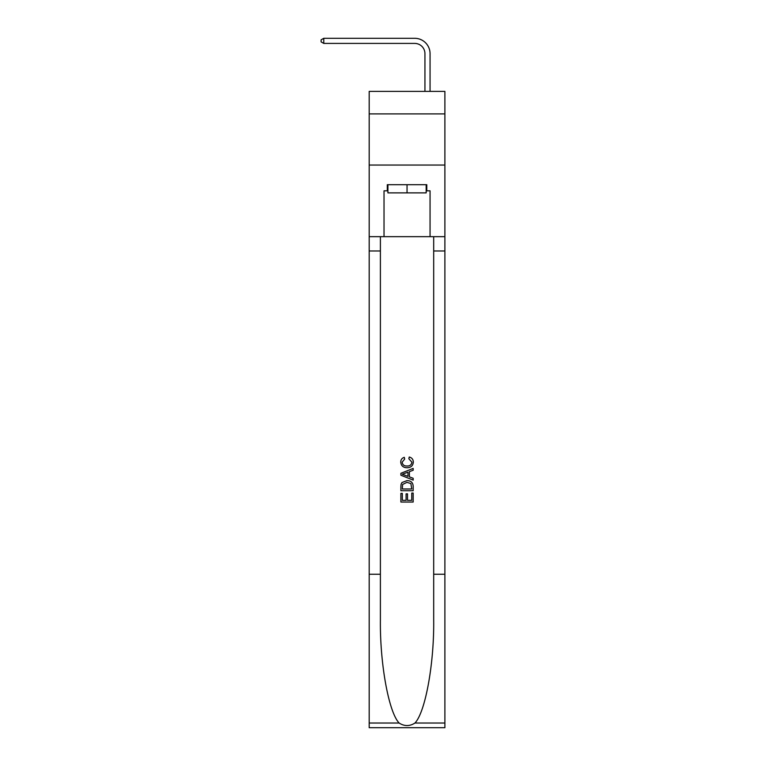 <?xml version="1.0" encoding="UTF-8"?>
<svg xmlns="http://www.w3.org/2000/svg" width="766" height="766" viewBox="0 0 766 766"><rect width="100%" height="100%" fill="white"/><g stroke="black" fill="none" stroke-linecap="round" stroke-linejoin="round"><path stroke-width="1.15" d="M444.893 113.904L444.893 91.393L369.193 91.393L369.193 113.904L444.893 113.904L444.893 165.054L369.193 165.054L369.193 113.904M424.939 91.393L424.939 53.649A10.226 10.226 67.5 0 0 414.712 43.413L323.769 43.413L321.107 41.881L321.107 39.832L323.769 38.3L414.712 38.3A15.349 15.349 -112.5 0 1 430.061 53.649L430.061 91.393M426.174 184.692L426.174 192.879L387.912 192.879L387.912 184.692M407.043 184.692L407.043 192.879M411.754 493.065L411.754 500.303L407.512 500.303L411.754 500.303L411.754 493.065L413.171 493.065L413.171 502.036L400.896 502.036L400.896 493.381L400.896 502.036M406.095 493.85L406.095 500.303L402.313 500.303L406.095 500.303L406.095 493.85L407.512 493.85L407.512 500.303M401.949 482.551L401.078 484.342L401.949 482.551L406.966 480.636C410.892 480.617 412.96 482.503 413.171 486.305L413.171 490.709L400.896 490.709L400.896 486.506L400.896 490.709M409.245 457.024L408.843 458.757L409.245 457.024C411.849 457.704 413.209 459.37 413.334 462.032C412.998 465.805 410.873 467.7 406.947 467.729L406.947 467.729C403.175 467.643 401.106 465.757 400.742 462.07L400.742 462.07C400.8 459.648 401.997 458.068 404.304 457.34L404.678 459.073L402.16 462.157C402.523 464.809 404.113 466.092 406.938 465.996C409.81 466.149 411.466 464.885 411.916 462.195L408.843 458.757M414.952 723.027L444.893 723.027L444.893 727.7L369.193 727.7L369.193 574.251L380.396 574.251L380.396 619.866C379.85 663.471 388.697 712.188 399.124 723.027C404.4 726.398 409.676 726.398 414.952 723.027C425.389 712.188 434.236 663.471 433.69 619.866L433.69 236.656M400.896 473.283L400.896 475.236L413.171 480.11L400.896 475.236L400.896 473.283L413.171 468.409L400.896 473.283M433.69 574.251L444.893 574.251L444.893 165.054M369.193 574.251L369.193 165.054M380.396 236.656L380.396 574.251M444.893 723.027L444.893 574.251M369.193 236.656L384.025 236.656L384.025 190.83L387.912 190.83M426.174 190.83L426.786 190.83L426.786 184.692L387.299 184.692L387.299 190.83M426.786 190.83L430.061 190.83L430.061 236.656L444.893 236.656M384.025 236.656L430.061 236.656M413.171 468.409L413.171 470.247L409.398 471.645L409.398 476.873L413.171 478.271L413.171 480.11M404.582 475.102L407.981 476.356L407.981 472.162L402.313 474.259L404.582 475.102M407.981 472.162L407.981 476.356M400.896 486.506L401.078 484.342M410.892 483.547L411.754 488.976L410.892 483.547L406.938 482.36L402.571 484.457L402.313 488.976L411.754 488.976L402.313 488.976M400.896 493.381L402.313 493.381L402.313 500.303M424.939 53.649A10.226 10.226 67.5 0 0 414.712 43.413A10.226 10.226 67.5 0 1 424.939 53.649A10.226 10.226 67.5 0 0 414.712 43.413A10.226 10.226 67.5 0 1 424.939 53.649A10.226 10.226 67.5 0 0 414.712 43.413A10.226 10.226 67.5 0 1 424.939 53.649A10.226 10.226 67.5 0 0 414.712 43.413A10.226 10.226 67.5 0 1 424.939 53.649A10.226 10.226 67.5 0 0 414.712 43.413M323.769 43.413L323.769 38.3L414.712 38.3M433.69 250.98L444.893 250.98M380.396 250.98L369.193 250.98M369.193 723.027L399.124 723.027"/></g></svg>
